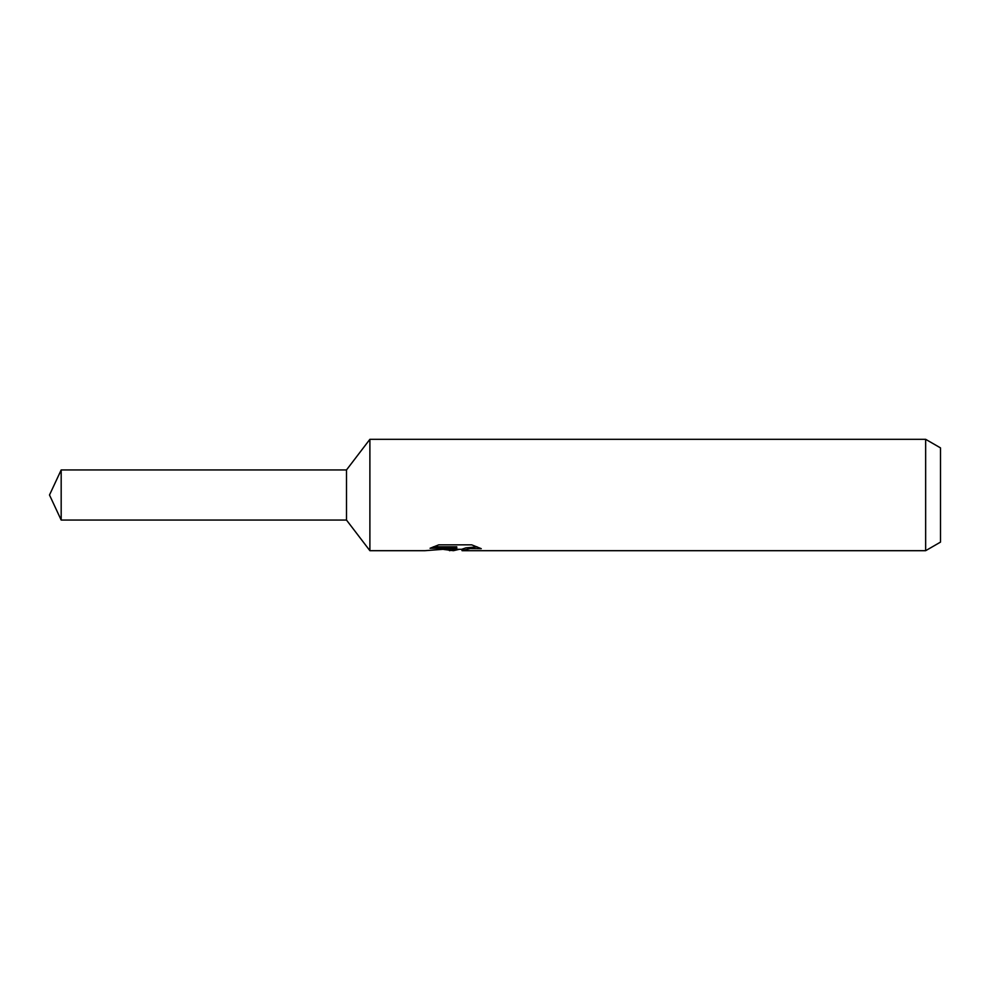 <?xml version="1.0" encoding="UTF-8"?>
<svg xmlns="http://www.w3.org/2000/svg" width="990" height="990" viewBox="0 0 990 990"><rect width="100%" height="100%" fill="white"/><g stroke="black" fill="none" stroke-linecap="round" stroke-linejoin="round"><path stroke-width="1.49" d="M433.41 546.814L456.761 546.814L456.761 548.274L424.995 550.688L369.889 550.688L346.5 520.059L346.5 469.941L369.889 439.312L925.65 439.312L940.5 447.888L940.5 542.112L925.65 550.688L462.268 550.688L461.946 549.215L465.869 547.866L477.118 546.851M369.889 550.688L369.889 439.312M459.286 549.302L453.42 550.688L443.706 549.45M453.42 550.688L454.719 549.66L449.472 550.688M925.65 550.688L925.65 439.312M456.761 548.274L430.056 548.274L438.756 544.846L471.698 544.846L481.264 548.67L470.176 548.559L461.946 550.613M454.719 548.485L454.719 549.66M445.698 549.302L453.816 548.571M346.5 520.059L61.182 520.059L49.5 495L61.182 469.941L346.5 469.941M61.182 520.059L61.182 469.941M454.719 549.302L461.946 549.302"/></g></svg>
